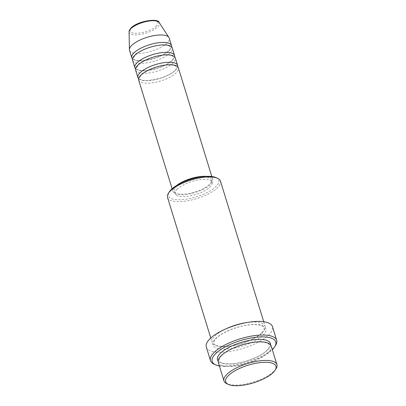 <?xml version="1.0" encoding="UTF-8"?>
<svg xmlns="http://www.w3.org/2000/svg" width="406" height="406" viewBox="0 0 406 406"><rect width="100%" height="100%" fill="white"/><g stroke="black" fill="none" stroke-linecap="round" stroke-linejoin="round"><path stroke-width="0.3" stroke-dasharray="2.03 1.52" d="M138.674 80.094A20.772 7.272 162.9 0 0 154.909 82.393A20.772 7.272 162.9 0 0 176.316 72.679A20.772 7.272 162.9 0 0 178.381 67.873M138.613 78.754A20.772 7.272 162.9 0 0 155.914 79.53A20.772 7.272 162.9 0 0 175.549 70.202A20.772 7.272 162.9 0 0 177.686 66.731M135.624 70.172A20.772 7.272 162.9 0 0 151.854 72.471A20.772 7.272 162.9 0 0 173.26 62.763A20.772 7.272 162.9 0 0 175.331 57.956M135.558 68.837A20.772 7.272 162.9 0 0 152.864 69.614A20.772 7.272 162.9 0 0 172.499 60.281A20.772 7.272 162.9 0 0 174.631 56.815M132.574 60.255A20.772 7.272 162.9 0 0 148.804 62.554A20.772 7.272 162.9 0 0 170.21 52.841A20.772 7.272 162.9 0 0 172.281 48.04M132.508 58.916A20.772 7.272 162.9 0 0 149.814 59.697A20.772 7.272 162.9 0 0 169.449 50.364A20.772 7.272 162.9 0 0 171.581 46.898M276.07 368.684A27.694 9.698 -17.1 0 1 274.162 371.033A27.694 9.698 -17.1 0 1 250.695 382.797A27.694 9.698 -17.1 0 1 226.964 383.792M215.931 177.574A26.314 9.216 -17.1 0 1 216.144 186.395A26.314 9.216 -17.1 0 1 184.38 199.432A26.314 9.216 -17.1 0 1 169.282 191.926M167.526 197.428A27.694 9.698 162.9 0 0 189.171 200.493A27.694 9.698 162.9 0 0 217.712 187.547A27.694 9.698 162.9 0 0 220.473 181.142M219.382 365.989A33.236 11.637 162.9 0 0 272.33 349.703M275.608 345.349A34.622 12.124 -17.1 0 1 273.223 348.282A34.622 12.124 -17.1 0 1 243.889 362.984A34.622 12.124 -17.1 0 1 214.226 364.233M218.255 362.319A27.694 9.698 162.9 0 0 239.9 365.385A27.694 9.698 162.9 0 0 268.442 352.438A27.694 9.698 162.9 0 0 271.198 346.034M225.497 329.063A27.694 9.698 162.9 0 0 214.911 336.077A27.694 9.698 162.9 0 0 212.155 342.481A27.694 9.698 162.9 0 0 233.795 345.552A27.694 9.698 162.9 0 0 262.337 332.6A27.694 9.698 162.9 0 0 265.098 326.196A27.694 9.698 162.9 0 0 246.518 322.597M176.671 185.451A20.772 7.272 162.9 0 0 175.072 186.867A20.772 7.272 162.9 0 0 173.002 191.673A20.772 7.272 162.9 0 0 189.232 193.972A20.772 7.272 162.9 0 0 210.643 184.263A20.772 7.272 162.9 0 0 212.708 179.457A20.772 7.272 162.9 0 0 206.177 176.371M183.38 182.01A19.386 6.79 162.9 0 0 176.255 186.78A19.386 6.79 162.9 0 0 174.326 191.267A19.386 6.79 162.9 0 0 189.475 193.413A19.386 6.79 162.9 0 0 209.455 184.349A19.386 6.79 162.9 0 0 211.389 179.863A19.386 6.79 162.9 0 0 198.696 177.3M177.021 189.262A19.386 6.79 162.9 0 0 175.087 193.743A19.386 6.79 162.9 0 0 190.236 195.89A19.386 6.79 162.9 0 0 210.217 186.826A19.386 6.79 162.9 0 0 212.15 182.345A19.386 6.79 162.9 0 0 197.001 180.198A19.386 6.79 162.9 0 0 177.021 189.262M206.299 346.998A34.622 12.124 162.9 0 0 233.348 350.835A34.622 12.124 162.9 0 0 269.031 334.645A34.622 12.124 162.9 0 0 272.477 326.637M129.519 50.339A20.772 7.272 162.9 0 0 145.754 52.638A20.772 7.272 162.9 0 0 167.16 42.924A20.772 7.272 162.9 0 0 169.231 38.118M156.462 25.959A14.514 5.085 -17.1 0 1 137.69 33.272A14.514 5.085 -17.1 0 1 131.61 27.781A14.514 5.085 -17.1 0 1 150.382 20.467A14.514 5.085 -17.1 0 1 156.462 25.959M129.078 31.896A15.854 5.552 162.9 0 0 140.806 34.348A15.854 5.552 162.9 0 0 157.888 26.796A15.854 5.552 162.9 0 0 159.228 22.619M270.579 344.867A27.694 9.698 -17.1 0 1 267.676 349.957A27.694 9.698 -17.1 0 1 240.9 362.538A27.694 9.698 -17.1 0 1 218.113 361.005M263.098 335.082A27.694 9.698 162.9 0 0 251.497 324.602A27.694 9.698 162.9 0 0 215.677 338.558A27.694 9.698 162.9 0 0 227.279 349.038A27.694 9.698 162.9 0 0 263.098 335.082M141.349 75.024C146.18 70.639 153.427 67.467 163.095 65.498C168.475 64.518 172.667 64.681 175.666 65.98L176.676 67.041C177.244 67.051 176.671 68.193 174.95 70.466C173.068 72.349 170.195 74.176 166.333 75.947L159.939 78.353L148.185 80.576C139.507 80.758 139.74 78.434 139.618 78.444C139.055 78.429 139.628 77.292 141.349 75.024M138.294 65.102C143.125 60.722 150.377 57.545 160.045 55.576C165.425 54.602 169.617 54.764 172.616 56.058L173.626 57.124C174.194 57.134 173.616 58.276 171.895 60.545C170.018 62.433 167.145 64.26 163.278 66.031L156.889 68.436L145.135 70.654C136.457 70.842 136.69 68.518 136.568 68.528C136.005 68.512 136.578 67.371 138.294 65.102M135.244 55.186C140.075 50.806 147.327 47.629 156.995 45.66C162.375 44.685 166.561 44.843 169.566 46.142L170.576 47.208C171.144 47.213 170.566 48.355 168.845 50.628C166.962 52.511 164.09 54.338 160.228 56.109L153.833 58.52L142.085 60.738C133.407 60.925 133.64 58.596 133.513 58.606C132.95 58.596 133.528 57.454 135.244 55.186M221.615 355.651C226.878 350.079 241.418 343.928 253.217 342.451C258.526 341.639 264.93 341.822 267.838 343.461C269.031 344.298 269.584 344.877 269.493 345.202C269.807 346.597 269 348.272 267.077 350.226C261.271 356.443 243.976 363.187 231.801 363.796C219.595 364.314 219.336 360.873 219.199 360.675C218.895 359.254 219.702 357.579 221.615 355.651M261.738 332.864C263.661 330.915 264.468 329.241 264.154 327.845C264.245 327.52 263.692 326.942 262.499 326.104C259.591 324.465 253.187 324.277 247.878 325.094C236.079 326.571 221.539 332.722 216.276 338.294C214.363 340.223 213.556 341.898 213.855 343.314C213.998 343.517 214.256 346.957 226.457 346.44C238.637 345.826 255.932 339.086 261.738 332.864M172.103 188.744L173.002 191.673M174.326 191.267L175.087 193.743M210.775 338.01L212.155 342.481M263.722 321.725L265.098 326.196M211.389 179.863L212.15 182.345M211.81 176.529L212.708 179.457"/><path stroke-width="0.61" d="M211.81 176.529L178.381 67.873A20.772 7.272 162.9 0 0 162.151 65.574A20.772 7.272 162.9 0 0 140.745 75.288A20.772 7.272 162.9 0 0 138.674 80.094L172.103 188.744M177.686 66.731A20.772 7.272 162.9 0 0 177.62 65.396A20.772 7.272 162.9 0 0 161.39 63.097A20.772 7.272 162.9 0 0 139.984 72.806A20.772 7.272 162.9 0 0 137.913 77.612A20.772 7.272 162.9 0 0 138.613 78.754M177.62 65.396L175.331 57.956A20.772 7.272 162.9 0 0 159.101 55.658A20.772 7.272 162.9 0 0 137.695 65.371A20.772 7.272 162.9 0 0 135.624 70.172L137.913 77.612M174.631 56.815A20.772 7.272 162.9 0 0 174.57 55.48A20.772 7.272 162.9 0 0 158.335 53.176A20.772 7.272 162.9 0 0 136.929 62.889A20.772 7.272 162.9 0 0 134.863 67.695A20.772 7.272 162.9 0 0 135.558 68.837M174.57 55.48L172.281 48.04A20.772 7.272 162.9 0 0 156.051 45.741A20.772 7.272 162.9 0 0 134.64 55.449A20.772 7.272 162.9 0 0 132.574 60.255L134.863 67.695M171.581 46.898A20.772 7.272 162.9 0 0 171.52 45.558A20.772 7.272 162.9 0 0 155.285 43.259A20.772 7.272 162.9 0 0 133.879 52.973A20.772 7.272 162.9 0 0 131.808 57.774A20.772 7.272 162.9 0 0 132.508 58.916M228.304 375.662A26.314 9.216 162.9 0 0 228.517 384.482A26.314 9.216 162.9 0 0 251.06 383.538A26.314 9.216 162.9 0 0 273.355 372.363A26.314 9.216 162.9 0 0 275.166 370.13A26.314 9.216 162.9 0 0 260.073 362.624A26.314 9.216 162.9 0 0 228.304 375.662M228.517 384.482L226.964 383.792A27.694 9.698 -17.1 0 1 223.975 380.919A27.694 9.698 -17.1 0 1 226.736 374.51A27.694 9.698 -17.1 0 1 255.278 361.563A27.694 9.698 -17.1 0 1 276.922 364.629A27.694 9.698 -17.1 0 1 276.07 368.684L275.166 370.13M168.383 193.373L169.282 191.926A26.314 9.216 -17.1 0 1 171.093 189.693A26.314 9.216 -17.1 0 1 193.388 178.523A26.314 9.216 -17.1 0 1 215.931 177.574L217.484 178.264A27.694 9.698 162.9 0 0 193.753 179.259A27.694 9.698 162.9 0 0 170.287 191.023A27.694 9.698 162.9 0 0 168.383 193.373A27.694 9.698 162.9 0 0 167.526 197.428L210.775 338.01M272.33 349.703A33.236 11.637 162.9 0 0 272.421 349.612A33.236 11.637 162.9 0 0 274.705 346.79A33.236 11.637 162.9 0 0 255.638 337.31A33.236 11.637 162.9 0 0 215.51 353.783A33.236 11.637 162.9 0 0 215.784 364.918A33.236 11.637 162.9 0 0 219.382 365.989M215.784 364.918L214.226 364.233A34.622 12.124 -17.1 0 1 210.491 360.635A34.622 12.124 -17.1 0 1 213.942 352.631A34.622 12.124 -17.1 0 1 249.619 336.442A34.622 12.124 -17.1 0 1 276.674 340.279A34.622 12.124 -17.1 0 1 275.608 345.349L274.705 346.79M276.922 364.629L271.198 346.034A27.694 9.698 162.9 0 0 249.558 342.963A27.694 9.698 162.9 0 0 221.016 355.915A27.694 9.698 162.9 0 0 218.255 362.319L223.975 380.919M246.518 322.597A27.694 9.698 162.9 0 0 225.497 329.063M276.674 340.279L272.477 326.637A34.622 12.124 162.9 0 0 245.427 322.806A34.622 12.124 162.9 0 0 209.745 338.99A34.622 12.124 162.9 0 0 206.299 346.998L210.491 360.635M171.52 45.558L169.231 38.118A20.772 7.272 162.9 0 0 168.916 37.453A20.772 7.272 162.9 0 0 152.006 36.022A20.772 7.272 162.9 0 0 131.59 45.533A20.772 7.272 162.9 0 0 129.407 49.608A20.772 7.272 162.9 0 0 129.519 50.339L131.808 57.774M263.722 321.725L220.473 181.142A27.694 9.698 162.9 0 0 217.484 178.264M198.696 177.3A19.386 6.79 162.9 0 0 183.38 182.01M206.177 176.371A20.772 7.272 162.9 0 0 176.671 185.451M130.747 28.785A15.854 5.552 162.9 0 0 129.078 31.896C128.844 31.13 129.484 29.846 131.006 28.05C137.446 20.899 158.873 17.869 159.228 22.619A15.854 5.552 162.9 0 0 146.327 21.528A15.854 5.552 162.9 0 0 130.747 28.785M218.113 361.005A27.694 9.698 -17.1 0 1 220.25 353.433A27.694 9.698 -17.1 0 1 250.538 340.167A27.694 9.698 -17.1 0 1 270.579 344.867M129.078 31.896L129.407 49.608M159.228 22.619L168.916 37.453"/></g></svg>
